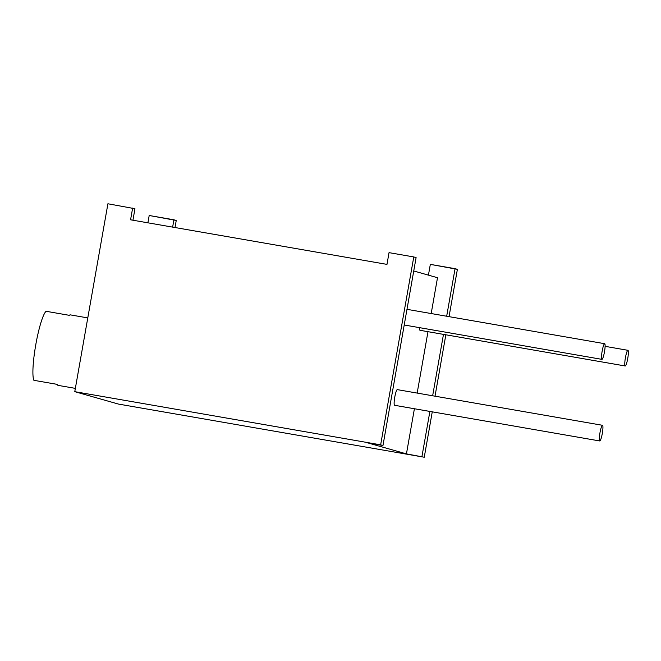 <?xml version="1.0" encoding="UTF-8"?>
<svg xmlns="http://www.w3.org/2000/svg" width="661" height="661" viewBox="0 0 661 661"><rect width="100%" height="100%" fill="white"/><g stroke="black" fill="none" stroke-linecap="round" stroke-linejoin="round"><path stroke-width="0.99" d="M437.508 277.719L413.736 270.969L437.508 277.719L431.187 313.537L437.508 277.719M386.974 264.383L130.572 219.807L132.638 208.066L130.572 219.807L386.974 264.383L389.04 252.642L386.974 264.383M132.935 220.22L134.96 208.727L107.908 203.77L74.776 391.667L380.645 444.845L413.778 256.939L389.04 252.642L413.778 256.939L380.645 444.845L74.776 391.667L118.385 404.061L424.255 457.23L406.441 453.884L367.475 442.812L382.967 445.506L380.645 444.845L382.967 445.506L416.1 257.6L413.778 256.939L416.1 257.6L382.967 445.506L367.475 442.812L406.441 453.884L424.255 457.23L118.385 404.061L74.776 391.667L107.908 203.77L134.96 208.727L132.935 220.22M149.196 215.494L176.247 220.46L175 227.533L176.247 220.46L173.926 219.799L172.637 227.12L173.926 219.799L149.196 215.494L147.907 222.823L149.196 215.494M430.328 264.375L457.387 269.333L449.042 316.644L457.387 269.333L455.065 268.672L446.679 316.231L455.065 268.672L430.328 264.375L428.427 275.141L430.328 264.375M58.218 385.396A35.777 5.412 -80.1 0 1 58.135 385.388A35.777 5.412 -80.1 0 1 58.052 385.371L75.354 388.379L58.052 385.371A35.777 5.412 -80.1 0 1 57.127 384.355L33.901 380.323A35.777 5.412 -80.1 0 1 35.801 344.612A35.777 5.412 -80.1 0 1 46.072 311.281L69.306 315.322L46.072 311.281A35.777 5.412 -80.1 0 0 35.801 344.612A35.777 5.412 -80.1 0 0 33.901 380.323L57.127 384.355A35.777 5.412 99.9 0 0 58.052 385.371A35.777 5.412 99.9 0 0 58.218 385.396M70.479 314.9A35.777 5.412 99.9 0 0 69.306 315.322A35.777 5.412 -80.1 0 1 70.388 314.884L87.781 317.908M445.845 334.796L435.021 396.179L445.845 334.796M432.261 411.844L424.255 457.23L432.261 411.844M443.473 334.383L432.649 395.765L443.473 334.383M429.89 411.431L421.933 456.577L429.89 411.431M427.989 331.69L417.165 393.08L427.989 331.69M414.406 408.738L406.441 453.884L414.406 408.738M419.991 330.293A7.949 1.206 -80.1 0 1 419.57 327.658A7.949 1.206 -80.1 0 0 419.991 330.293L625.19 365.971A7.949 1.206 99.9 0 0 627.735 358.469A7.949 1.206 99.9 0 0 627.95 350.313A7.949 1.206 99.9 0 0 625.405 357.808A7.949 1.206 99.9 0 0 625.19 365.971L419.991 330.293A7.949 1.206 -80.1 0 0 420.024 330.302A7.949 1.206 -80.1 0 1 420.008 330.302A7.949 1.206 -80.1 0 1 419.991 330.293M602.493 425.296L397.294 389.626A7.949 1.206 -80.1 0 0 394.757 397.187A7.949 1.206 -80.1 0 0 394.551 405.284L599.75 440.961A7.949 1.206 99.9 0 0 599.775 440.961A7.949 1.206 99.9 0 0 602.311 433.401A7.949 1.206 99.9 0 0 602.518 425.304A7.949 1.206 99.9 0 0 602.493 425.296A7.949 1.206 99.9 0 0 599.957 432.864A7.949 1.206 99.9 0 0 599.75 440.961A7.949 1.206 99.9 0 0 602.295 433.459A7.949 1.206 99.9 0 0 602.518 425.304A7.949 1.206 99.9 0 0 599.973 432.798A7.949 1.206 99.9 0 0 599.75 440.961L394.551 405.284A7.949 1.206 -80.1 0 0 394.576 405.292A7.949 1.206 -80.1 0 1 394.576 405.292A7.949 1.206 -80.1 0 1 394.551 405.284A7.949 1.206 -80.1 0 1 394.774 397.129A7.949 1.206 -80.1 0 1 397.311 389.626A7.949 1.206 -80.1 0 1 397.311 389.626L602.477 425.296M604.691 343.703A7.949 1.206 99.9 0 0 602.146 351.206A7.949 1.206 99.9 0 0 601.931 359.361L404.218 324.989L601.931 359.361A7.949 1.206 99.9 0 0 604.476 351.867A7.949 1.206 99.9 0 0 604.691 343.703A7.949 1.206 99.9 0 0 602.138 351.264A7.949 1.206 99.9 0 0 601.931 359.361A7.949 1.206 99.9 0 0 601.948 359.369A7.949 1.206 99.9 0 0 604.485 351.801A7.949 1.206 99.9 0 0 604.691 343.703A7.949 1.206 99.9 0 0 604.675 343.703L406.978 309.331L604.65 343.695M627.933 350.305A7.949 1.206 99.9 0 0 625.397 357.874A7.949 1.206 99.9 0 0 625.19 365.971A7.949 1.206 99.9 0 0 625.207 365.979A7.949 1.206 99.9 0 0 627.743 358.411A7.949 1.206 99.9 0 0 627.95 350.313A7.949 1.206 99.9 0 0 627.933 350.305L605.104 346.339L627.909 350.305M58.135 385.388L75.354 388.379M404.21 324.989L601.948 359.369M420.008 330.302L625.207 365.979M394.576 405.292L599.775 440.961"/></g></svg>

